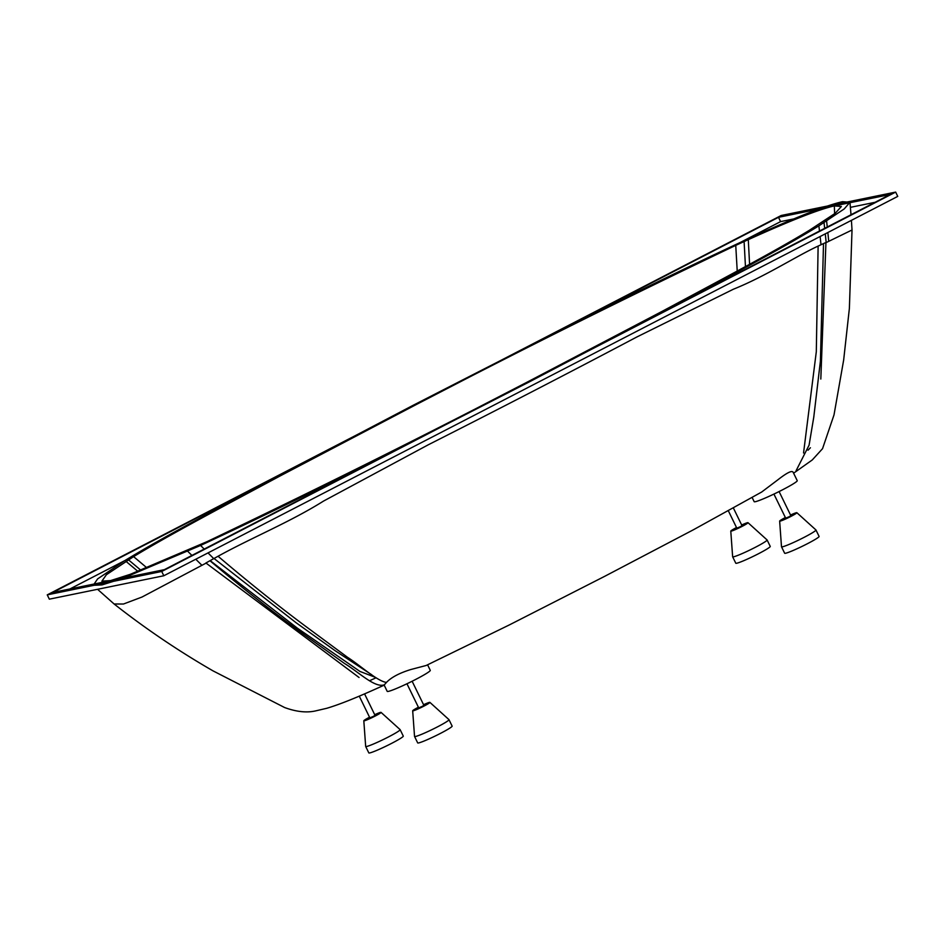 <?xml version="1.0" encoding="UTF-8"?>
<svg xmlns="http://www.w3.org/2000/svg" width="945" height="945" viewBox="0 0 945 945"><rect width="100%" height="100%" fill="white"/><g stroke="black" fill="none" stroke-linecap="round" stroke-linejoin="round"><path stroke-width="1.42" d="M736.509 527.534A9.58 0.744 -26 0 0 730.78 531.09A9.58 0.744 -26 0 0 742.191 526.341A9.58 0.744 -26 0 0 748.003 522.691A9.58 0.744 -26 0 0 741.671 525.007M748.003 522.691L767.068 539.938A19.172 1.488 154 0 1 767.104 539.973A19.172 1.488 154 0 1 755.457 547.238A19.172 1.488 154 0 1 732.647 556.782A19.172 1.488 154 0 1 732.635 556.735L730.78 531.09M369.542 717.22A9.58 0.744 -26 0 0 363.813 720.775A9.58 0.744 -26 0 0 375.236 716.026A9.58 0.744 -26 0 0 381.036 712.376A9.58 0.744 -26 0 0 374.716 714.692M381.036 712.376L400.113 729.623A19.172 1.488 154 0 1 400.137 729.658A19.172 1.488 154 0 1 388.489 736.923A19.172 1.488 154 0 1 365.68 746.467A19.172 1.488 154 0 1 365.668 746.42L363.813 720.775M785.366 517.541A9.58 0.744 -26 0 0 779.649 521.097A9.58 0.744 -26 0 0 791.059 516.348A9.58 0.744 -26 0 0 796.859 512.698A9.58 0.744 -26 0 0 790.54 515.025M796.859 512.698L815.937 529.944A19.172 1.488 154 0 1 815.96 529.991A19.172 1.488 154 0 1 804.325 537.244A19.172 1.488 154 0 1 781.503 546.789A19.172 1.488 154 0 1 781.491 546.742L779.649 521.097M418.411 707.226A9.58 0.744 -26 0 0 412.681 710.782A9.58 0.744 -26 0 0 424.092 706.033A9.58 0.744 -26 0 0 429.904 702.383A9.58 0.744 -26 0 0 423.573 704.71M429.904 702.383L448.969 719.629A19.172 1.488 154 0 1 448.993 719.677A19.172 1.488 154 0 1 437.358 726.929A19.172 1.488 154 0 1 414.548 736.474A19.172 1.488 154 0 1 414.536 736.427L417.69 742.912A19.172 1.488 154 0 0 440.5 733.367A19.172 1.488 154 0 0 452.135 726.114L448.993 719.677M400.137 729.658L403.279 736.096A19.172 1.488 154 0 1 391.632 743.361A19.172 1.488 154 0 1 368.822 752.905L365.68 746.467M815.96 529.991L819.102 536.429A19.172 1.488 154 0 1 807.467 543.682A19.172 1.488 154 0 1 784.645 553.227L781.503 546.789M767.104 539.973L770.246 546.411A19.172 1.488 154 0 1 758.599 553.675A19.172 1.488 154 0 1 735.789 563.22L732.647 556.782M205.904 562.984L209.944 560.739C241.353 587.223 271.664 611.061 300.853 632.252L344.464 663.449C358.604 671.93 375.047 688.456 384.426 684.747L386.505 682.384C391.372 677.293 399.499 673.005 410.886 669.509L426.16 665.493L509.308 624.94L604.576 576.379L693.063 529.956L761.682 492.026L777.853 479.824C786.913 472.748 791.993 470.208 793.079 472.228M97.571 589.302L114.121 603.997C145.495 628.673 178.475 650.963 213.062 670.891L284.634 707.545C296.187 711.762 306.381 712.908 315.24 710.983L326.781 708.289C338.924 704.651 355.202 698.367 384.19 685.149L387.202 691.35A23.956 1.855 -26 0 0 415.717 679.42A23.956 1.855 -26 0 0 430.27 670.336L427.577 664.819M752.125 497.483L754.169 501.665A23.956 1.855 -26 0 0 782.684 489.734A23.956 1.855 -26 0 0 797.237 480.651L793.032 472.027M733.379 507.997L741.99 525.644L740.242 526.743L736.816 528.172L728.347 510.796M779.093 491.554L790.847 515.663L789.099 516.75L785.685 518.179L773.92 494.07M364.569 693.89L375.023 715.33L373.275 716.416L369.849 717.857L359.265 696.146M412.126 681.239L423.88 705.348L422.131 706.435L418.718 707.864L406.952 683.755M114.121 603.997L123.476 604.02L141.974 597.051L205.963 563.173M205.951 563.019L359.053 677.494M826.107 242.392L818.122 246.078C795.56 256.544 765.615 276.271 733.403 289.217L636.788 337.011C569.634 372.507 500.118 408.441 428.215 444.823L323.651 501.015C289.926 522.148 252.067 537.481 218.059 556.251C248.322 582.002 277.511 605.367 305.625 626.322L347.465 657.259C360.317 665.469 377.279 681.215 386.434 682.42M818.122 246.078L816.303 351.729L803.545 452.998M209.944 560.739L213.735 558.637L208.03 552.908M218.059 556.251L213.735 558.637M825.942 242.452L820.815 379.039M826.178 242.57L852.024 230.001L851.41 220.339M755.173 235.671C797.734 216.523 826.84 205.195 842.491 201.687L849.968 202.265L844.228 208.928L818.878 225.855C781.999 248.559 722.346 279.944 669.143 308.542L530.086 381.496C424.872 435.385 311.413 493.857 200.588 545.454L122.059 578.635L102.013 584.92L93.248 585.321L97.583 578.931L124.019 561.106C160.91 538.402 220.551 507.016 273.755 478.43L412.823 405.464C518.037 351.575 631.496 293.104 742.309 241.507L755.173 235.671M826.166 242.452L825.28 233.852M824.678 228.347L824.028 222.666M748.286 239.652C790.327 220.61 819.02 209.353 834.341 205.904L841.357 206.494L835.25 213.263L809.31 230.332C772.136 252.929 714.196 283.37 662.48 311.165L527.298 382.063C423.431 436.165 316.717 489.345 207.156 541.591L130.386 574.276L110.624 580.596L101.895 581.151L106.395 574.714L133.588 556.629C170.773 534.031 228.702 503.59 280.429 475.796L415.611 404.897C519.478 350.796 626.181 297.616 735.742 245.369L748.286 239.652L749.586 264.269M735.742 245.369L737.218 270.991M133.588 556.629L146.959 567.898M125.957 561.342L137.982 571.43M210.156 560.621L297.38 628.165L359.95 671.434L375.271 677.305M161.725 571.465L895.659 192.095L781.184 215.495L47.25 594.866L161.725 571.465L163.816 575.753L897.75 196.395L895.659 192.095M163.816 575.753L49.341 599.165L47.25 594.866M875.07 202.301L850.417 207.345M793.694 218.933L780.594 221.614L740.467 242.357M125.165 560.409L69.93 588.959M890.178 194.493L778.503 217.315L52.719 592.48L164.406 569.646L890.178 194.493M780.594 221.614L778.503 217.315M823.508 243.586L820.402 361.144L813.763 417.217L809.085 445.154L796.056 470.787M201.946 565.334L195.78 559.239M191.918 555.424L187.736 551.301M204.203 549.069L200.588 545.454M828.741 241.353L827.855 232.517M827.265 227.013L826.603 221.059M834.341 205.904L834.624 213.759M744.105 241.554L745.451 266.525M128.437 559.794L140.935 570.284M214.007 558.483L295.915 622.59L335.18 650.751L371.716 674.754M821.016 244.731L820.118 236.51M819.492 231.029L818.878 225.855M793.599 473.209L812.275 459.943L822.54 448.674L834.01 414.914L843.661 360.033L849.378 308.401L852.024 230.001M851.008 214.739L850.004 202.702M376.027 677.813L369.519 680.743M808.022 450.198L810.408 447.753M412.681 710.782L414.536 736.427"/></g></svg>
